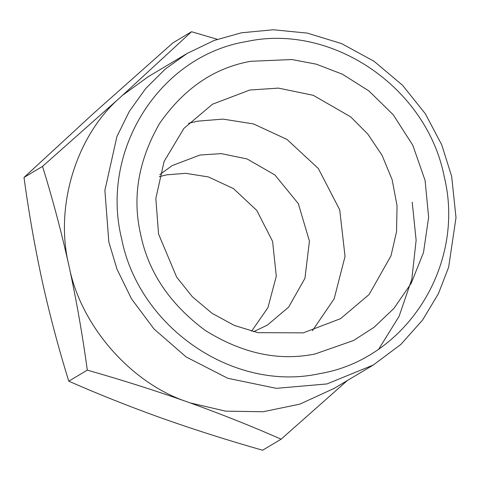 <?xml version="1.0" encoding="UTF-8"?>
<svg xmlns="http://www.w3.org/2000/svg" width="480" height="480" viewBox="0 0 480 480"><rect width="100%" height="100%" fill="white"/><g stroke="black" fill="none" stroke-linecap="round" stroke-linejoin="round"><path stroke-width="0.72" d="M251.574 331.212L267.918 307.686L276.3 276.186L272.586 241.392L256.788 210.432L233.478 188.616L208.452 176.952L185.7 173.322L166.806 174.834L159.24 176.64M253.59 331.71L267.438 325.05L288.648 307.11L304.944 278.304L309.432 241.092L298.302 203.61L274.926 174.978L247.116 158.964L221.226 153.618L199.956 155.034L172.182 165.594L159.756 174.63M312.42 330.714L334.134 298.866L345.042 256.458L339.726 209.844L318.33 168.504L287.016 139.446L253.494 123.924L223.026 119.112L197.718 121.146L188.52 123.3M303.228 332.868L340.578 318.66L369.102 294.534L391.014 255.798L396.534 231.648L397.056 205.752L392.148 179.736L382.086 155.346L367.806 134.07L350.652 116.844L313.254 95.304L278.43 88.116L249.834 90.018L212.478 104.22L183.918 128.388L164.106 161.448L155.838 198.48L158.55 234.018L176.664 277.128L192.39 296.784L211.986 313.266L234.318 325.428L257.928 332.652L303.228 332.868M148.164 76.734L122.466 95.388L191.544 31.728L173.022 42.792L93.078 113.796L24 177.456C28.74 212.184 34.716 246.306 41.94 279.816L42.78 283.644C50.208 316.806 58.878 349.32 68.79 381.18C97.602 393.882 127.956 405.978 159.84 417.468L163.482 418.77C195.264 429.978 228.306 440.466 262.608 450.234L281.124 439.176C252.312 426.48 221.964 414.378 190.074 402.882L225.69 411.156L263.118 411.75L299.862 404.124L334.308 388.314M315.084 353.964L353.604 340.488L374.136 327.24L393.954 308.37L411.186 283.35L423.504 252.486L428.634 217.278L425.088 180.42L412.794 145.236L393.222 114.756L368.874 90.912L342.48 74.238L316.296 64.17L291.834 59.532L250.74 61.296C214.338 67.74 183.972 88.44 159.624 123.396C138.33 160.434 132.036 197.586 140.736 234.834C148.458 272.274 169.92 304.11 205.128 330.342C242.256 353.532 278.91 361.404 315.084 353.964M121.572 238.506C138.858 327.66 233.712 392.466 319.422 373.68C406.134 359.472 465.984 265.056 444.246 176.754C426.966 87.6 332.106 22.788 246.402 41.58C159.69 55.782 99.84 150.198 121.572 238.506M191.544 31.728L217.314 39.306M24 177.456L42.516 166.392L119.67 97.92C76.416 135.666 54.786 205.872 68.532 263.928C61.098 230.766 52.428 198.258 42.516 166.392M68.79 381.18L87.306 370.116C82.566 335.388 76.59 301.266 69.372 267.756C81.24 326.172 130.74 382.77 186.432 401.58C154.65 390.378 121.608 379.89 87.306 370.116M347.382 380.502L281.124 439.176M108.834 242.022L104.886 190.386L116.904 136.584L129.348 111.33L145.692 88.548L165.264 69.06L187.188 53.424L214.122 40.464L241.464 32.79L273.3 29.766L307.284 33.102L341.586 43.596L374.034 61.266L402.504 85.218L425.358 113.772L441.75 144.858L451.674 176.412L456 217.626L448.662 267.168L438.366 293.76L422.556 320.082L400.806 344.466L373.314 365.01L326.94 383.94L276.348 388.338L227.754 378.276L186.186 356.976L154.086 329.07L131.496 298.836L117.03 269.268L108.834 242.022M378.906 348.864L399.078 316.356L411.816 279.27L416.124 240.264L412.206 202.152M119.67 97.92L122.466 95.388M69.372 267.756L68.532 263.928M190.074 402.882L186.432 401.58M147.306 77.25L187.188 53.424M373.314 365.01L333.432 388.836"/></g></svg>
